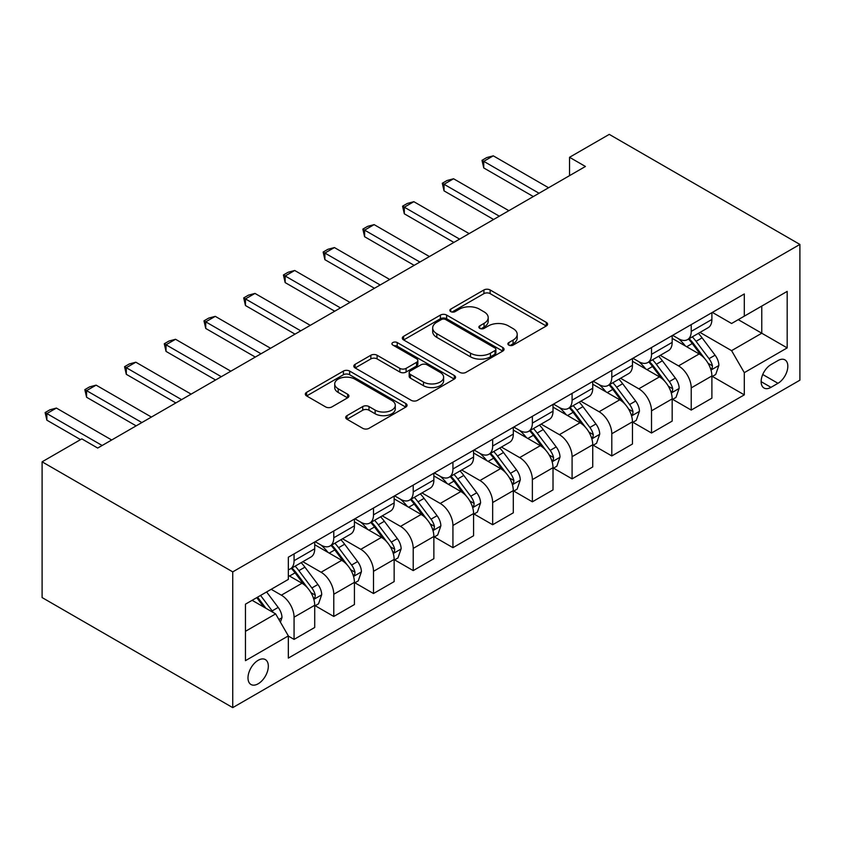 <?xml version="1.0" encoding="UTF-8"?>
<svg xmlns="http://www.w3.org/2000/svg" width="842" height="842" viewBox="0 0 842 842"><rect width="100%" height="100%" fill="white"/><g stroke="black" fill="none" stroke-linecap="round" stroke-linejoin="round"><path stroke-width="1.26" d="M508.789 345.104A3.084 1.779 0 0 0 513.146 345.104L546.29 325.98A4.41 2.547 0 0 0 547.584 324.17A4.41 2.547 0 0 0 546.29 322.37L490.149 289.964A4.41 2.547 0 0 0 483.908 289.964L450.775 309.098A3.084 1.779 0 0 0 449.87 310.351A3.084 1.779 0 0 0 450.775 311.614A3.084 1.779 0 0 0 455.143 311.614L459.427 309.14A14.114 8.146 0 0 1 479.393 309.14L484.066 311.845A14.114 8.146 0 0 1 488.202 317.602A14.114 8.146 0 0 1 484.066 323.36L479.782 325.843A3.084 1.779 0 0 0 478.877 327.096A3.084 1.779 0 0 0 479.782 328.359A3.084 1.779 0 0 0 484.15 328.359L488.434 325.886A14.114 8.146 0 0 1 508.4 325.886L513.073 328.59A14.114 8.146 0 0 1 517.209 334.348A14.114 8.146 0 0 1 513.073 340.115L508.789 342.589A3.084 1.779 0 0 0 507.884 343.841A3.084 1.779 0 0 0 508.789 345.104L508.789 342.589M258.157 683.788A14.377 8.304 120 0 0 267.556 671.116A14.377 8.304 120 0 0 265.346 659.591A14.377 8.304 120 0 0 258.157 660.307A14.377 8.304 120 0 0 248.769 672.968A14.377 8.304 120 0 0 250.969 684.493A14.377 8.304 120 0 0 258.157 683.788M346.999 415.643A4.41 2.547 0 0 0 345.704 417.443A4.41 2.547 0 0 0 346.999 419.242L362.744 428.336A4.41 2.547 0 0 0 368.985 428.336L405.791 407.096A4.41 2.547 0 0 0 407.075 405.297A4.41 2.547 0 0 0 405.791 403.497L349.651 371.08A4.41 2.547 0 0 0 343.41 371.08L306.604 392.33A4.41 2.547 0 0 0 305.32 394.13A4.41 2.547 0 0 0 306.604 395.929L325.633 406.918A4.41 2.547 0 0 0 331.874 406.918L347.62 397.824A4.41 2.547 0 0 0 348.914 396.024A4.41 2.547 0 0 0 347.62 394.214L338.189 388.772A11.799 6.81 0 0 1 334.727 383.952A11.799 6.81 0 0 1 342.01 377.658A11.799 6.81 0 0 1 354.871 379.142L391.825 400.476A11.799 6.81 0 0 1 395.287 405.297A11.799 6.81 0 0 1 388.004 411.591A11.799 6.81 0 0 1 375.143 410.107L368.985 406.549A4.41 2.547 0 0 0 362.744 406.549L346.999 415.643L346.999 419.242M799.9 244.433L609.261 134.373L569.539 157.296L585.432 166.474L97.704 448.06L81.821 438.882L42.1 461.816L232.739 571.876L799.9 244.433L799.9 380.184L232.739 707.627L232.739 571.876M459.743 372.343A4.41 2.547 0 0 0 465.984 372.343L502.779 351.093A4.41 2.547 0 0 0 504.074 349.293A4.41 2.547 0 0 0 502.779 347.493L446.639 315.076A4.41 2.547 0 0 0 440.408 315.076L403.602 336.326A4.41 2.547 0 0 0 402.308 338.126A4.41 2.547 0 0 0 403.602 339.926L459.743 372.343M394.077 345.778A3.084 1.779 0 0 1 397.213 346.209L397.213 342.536L454.28 375.49A4.41 2.547 0 0 1 455.575 377.29A4.41 2.547 0 0 1 454.28 379.089L417.485 400.339A4.41 2.547 0 0 1 411.243 400.339L355.103 367.933L355.103 364.333A4.41 2.547 0 0 0 353.819 366.133A4.41 2.547 0 0 0 355.103 367.933M355.103 364.333L370.859 355.24A4.41 2.547 0 0 1 377.09 355.24L399.866 368.375A4.41 2.547 0 0 0 406.097 368.375L416.548 362.344A4.41 2.547 0 0 0 417.842 360.544A4.41 2.547 0 0 0 416.548 358.745L392.846 345.062A3.084 1.779 0 0 1 391.94 343.799A3.084 1.779 0 0 1 393.845 342.157A3.084 1.779 0 0 1 397.213 342.536M777.976 360.555L770.988 364.597A13.925 8.041 120 0 0 761.884 376.869A13.925 8.041 120 0 0 764.02 388.025A13.925 8.041 120 0 0 770.988 387.341L777.976 383.299A13.925 8.041 120 0 0 787.081 371.027A13.925 8.041 120 0 0 784.944 359.871A13.925 8.041 120 0 0 777.976 360.555M712.364 312.403L731.582 323.496L744.296 316.16L744.296 293.963L288.343 557.204L288.343 579.401L245.454 604.167L245.454 660.665L288.343 635.899L288.343 658.097L744.296 394.856L744.296 372.659L731.582 350.651L699.997 332.411M744.296 316.16L787.186 291.395L787.186 347.893L744.296 372.659M42.1 461.816L42.1 597.567L232.739 707.627M569.539 157.296L569.539 175.641M738.255 319.644L761.768 333.222L761.768 306.078L787.186 291.395M731.582 350.651L761.768 333.222L787.186 347.893M245.454 631.321L275.639 613.892L252.126 600.314M288.343 636.089L294.068 639.394L294.068 617.197A17.977 10.378 -120 0 0 281.354 595.178L271.187 589.305M294.068 639.394L314.719 627.469L314.719 605.272A17.977 10.378 -120 0 0 302.004 583.253L288.343 575.37M315.192 605.724L333.779 616.46L333.779 594.263A17.977 10.378 -120 0 0 321.076 572.244L302.825 561.709M333.779 616.46L354.429 604.535L354.429 582.338A17.977 10.378 -120 0 0 341.726 560.33L314.719 544.732M354.914 582.801L373.501 593.526L373.501 571.329A17.977 10.378 -120 0 0 360.786 549.321L342.536 538.785M373.501 593.526L394.151 581.601L394.151 559.404A17.977 10.378 -120 0 0 381.447 537.396L354.429 521.798M394.624 559.867L413.212 570.602L413.212 548.405A17.977 10.378 -120 0 0 400.508 526.387L382.257 515.851M413.212 570.602L433.872 558.678L433.872 536.48A17.977 10.378 -120 0 0 421.158 514.462L394.151 498.874M434.346 536.933L452.933 547.668L452.933 525.471A17.977 10.378 -120 0 0 440.219 503.453L421.979 492.917M452.933 547.668L473.583 535.744L473.583 513.546A17.977 10.378 -120 0 0 460.879 491.539L433.872 475.94M474.057 514.009L492.654 524.734L492.654 502.537A17.977 10.378 -120 0 0 479.94 480.529L461.69 469.994M492.654 524.734L513.304 512.81L513.304 490.612A17.977 10.378 -120 0 0 500.59 468.605L473.583 453.007M513.778 491.075L532.365 501.811L532.365 479.614A17.977 10.378 -120 0 0 519.661 457.595L501.411 447.06M532.365 501.811L553.015 489.886L553.015 467.689A17.977 10.378 -120 0 0 540.311 445.671L513.304 430.083M553.499 468.141L572.086 478.877L572.086 456.68A17.977 10.378 -120 0 0 559.372 434.661L541.122 424.126M572.086 478.877L592.736 466.952L592.736 444.755A17.977 10.378 -120 0 0 580.022 422.747L553.015 407.149M593.21 445.218L611.797 455.943L611.797 433.746A17.977 10.378 -120 0 0 599.094 411.738L580.843 401.202M611.797 455.943L632.458 444.018L632.458 421.821A17.977 10.378 -120 0 0 619.744 399.813L592.736 384.215M632.931 422.284L651.519 433.02L651.519 410.822A17.977 10.378 -120 0 0 638.804 388.804L620.565 378.268M651.519 433.02L672.169 421.095L672.169 398.897A17.977 10.378 -120 0 0 659.465 376.879L632.458 361.292M672.642 399.35L691.229 410.086L691.229 387.888A17.977 10.378 -120 0 0 678.526 365.881L660.275 355.345M691.229 410.086L711.89 398.161L711.89 375.964A17.977 10.378 -120 0 0 699.176 353.956L672.169 338.358M672.642 335.327L678.526 338.726A17.977 10.378 -120 0 0 687.514 339.621A17.977 10.378 -120 0 0 691.229 331.39L691.229 324.602M632.931 358.26L638.804 361.66A17.977 10.378 -120 0 0 647.793 362.544A17.977 10.378 -120 0 0 651.519 354.314L651.519 347.536M593.21 381.194L599.094 384.583A17.977 10.378 -120 0 0 608.082 385.478A17.977 10.378 -120 0 0 611.797 377.248L611.797 370.459M553.499 404.118L559.372 407.517A17.977 10.378 -120 0 0 568.361 408.412A17.977 10.378 -120 0 0 572.086 400.182L572.086 393.393M513.778 427.052L519.661 430.451A17.977 10.378 -120 0 0 528.639 431.336A17.977 10.378 -120 0 0 532.365 423.105L532.365 416.316M474.057 449.986L479.94 453.375A17.977 10.378 -120 0 0 488.928 454.27A17.977 10.378 -120 0 0 492.654 446.039L492.654 439.25M434.346 472.909L440.219 476.309A17.977 10.378 -120 0 0 449.207 477.193A17.977 10.378 -120 0 0 452.933 468.973L452.933 462.184M394.624 495.843L400.508 499.243A17.977 10.378 -120 0 0 409.496 500.127A17.977 10.378 -120 0 0 413.212 491.896L413.212 485.108M354.914 518.777L360.786 522.166A17.977 10.378 -120 0 0 369.775 523.061A17.977 10.378 -120 0 0 373.501 514.83L373.501 508.042M315.192 541.701L321.076 545.1A17.977 10.378 -120 0 0 330.064 545.984A17.977 10.378 -120 0 0 333.779 537.764L333.779 530.976M712.364 376.427L744.296 394.856M687.514 339.621L708.164 327.696A17.977 10.378 -120 0 0 711.89 319.465L711.89 312.677M647.793 362.544L668.443 350.619A17.977 10.378 -120 0 0 672.169 342.399L672.169 335.611M608.082 385.478L628.732 373.553A17.977 10.378 -120 0 0 632.458 365.323L632.458 358.534M568.361 408.412L589.011 396.487A17.977 10.378 -120 0 0 592.736 388.257L592.736 381.468M528.639 431.336L549.3 419.411A17.977 10.378 -120 0 0 553.015 411.18L553.015 404.402M488.928 454.27L509.578 442.345A17.977 10.378 -120 0 0 513.304 434.114L513.304 427.326M449.207 477.193L469.868 465.279A17.977 10.378 -120 0 0 473.583 457.048L473.583 450.26M409.496 500.127L430.146 488.202A17.977 10.378 -120 0 0 433.872 479.972L433.872 473.193M369.775 523.061L390.425 511.136A17.977 10.378 -120 0 0 394.151 502.906L394.151 496.117M330.064 545.984L350.714 534.07A17.977 10.378 -120 0 0 354.429 525.84L354.429 519.051M288.343 569.645A17.977 10.378 -120 0 0 290.343 568.918L310.993 556.994A17.977 10.378 -120 0 0 314.719 548.763L314.719 541.985M290.343 568.918A17.977 10.378 -120 0 0 294.068 560.688L294.068 553.899M275.639 613.892L288.343 635.899M510.02 345.546L513.073 343.778A14.114 8.146 0 0 0 517.209 338.021L517.209 334.348M488.202 317.602L488.202 321.276A14.114 8.146 0 0 1 484.066 327.033L481.014 328.801M546.226 326.012L490.149 293.637A4.41 2.547 0 0 0 483.908 293.637L452.007 312.056M502.727 351.125L446.639 318.75A4.41 2.547 0 0 0 440.408 318.75L403.665 339.968M494.98 350.556A3.084 1.779 0 0 0 495.885 349.293A3.084 1.779 0 0 0 494.98 348.03L445.702 319.581A3.084 1.779 0 0 0 441.345 319.581L436.819 322.191A14.114 8.146 0 0 0 432.683 327.959A14.114 8.146 0 0 0 436.819 333.716L470.499 353.166A14.114 8.146 0 0 0 490.465 353.166L494.98 350.556L494.98 354.219A3.084 1.779 0 0 0 495.885 352.966L495.885 349.293M432.683 327.959L432.683 331.622A14.114 8.146 0 0 0 436.819 337.389L436.819 333.716M494.98 354.219L490.465 356.829A14.114 8.146 0 0 1 470.499 356.829L436.819 337.389M355.166 367.965L370.859 358.902L370.859 355.24M417.842 360.544L417.842 364.218A4.41 2.547 0 0 1 416.548 366.017L406.097 372.048A4.41 2.547 0 0 1 399.866 372.048L377.09 358.902A4.41 2.547 0 0 0 370.859 358.902M397.213 346.209L454.227 379.132M423.484 382.015A11.799 6.81 0 0 0 436.345 383.499A11.799 6.81 0 0 0 443.629 377.205A11.799 6.81 0 0 0 440.166 372.385L427.147 364.87A4.41 2.547 0 0 0 420.916 364.87L410.464 370.901A4.41 2.547 0 0 0 409.17 372.701A4.41 2.547 0 0 0 410.464 374.501L423.484 382.015L423.484 385.689A11.799 6.81 0 0 0 436.345 387.162A11.799 6.81 0 0 0 443.629 380.868L443.629 377.205M409.17 372.701L409.17 376.374A4.41 2.547 0 0 0 410.464 378.174L410.464 374.501M423.484 385.689L410.464 378.174M395.287 405.297L395.287 408.959A11.799 6.81 0 0 1 388.004 415.253A11.799 6.81 0 0 1 375.143 413.78L368.985 410.222A4.41 2.547 0 0 0 362.744 410.222L347.051 419.284M334.727 383.952L334.727 387.625A11.799 6.81 0 0 0 338.189 392.446L338.189 388.772M347.567 397.856L338.189 392.446M405.728 407.128L349.651 374.753A4.41 2.547 0 0 0 343.41 374.753L306.667 395.961M711.89 376.7L715.7 374.501L718.879 365.323A11.904 6.873 -120 0 0 715.079 355.187L702.091 337.853A34.375 19.85 -120 0 0 698.344 333.358M685.43 346.02A34.375 19.85 -120 0 0 678.389 338.652M710.806 369.406L712.185 367.912L712.448 365.828A11.904 6.873 -120 0 0 709.038 358.671L696.06 341.336A34.375 19.85 -120 0 0 692.303 336.853M689.103 338.695A28.533 16.472 60 0 1 693.787 344.02L704.775 358.681M688.493 339.052A34.375 19.85 60 0 1 692.24 343.547L700.87 355.061M539.038 193.25L483.75 161.338L483.75 167.937L482.003 160.327L486.771 157.57L493.286 155.833L548.574 187.755M533.323 196.554L483.75 167.937M493.286 155.833L483.75 161.338L482.003 160.327M672.169 399.634L675.979 397.424L679.157 388.257A11.904 6.873 -120 0 0 675.358 378.111L662.38 360.786A34.375 19.85 -120 0 0 658.623 356.292M645.709 368.943A34.375 19.85 -120 0 0 638.678 361.576M671.085 392.34L672.474 390.835L672.726 388.762A11.904 6.873 -120 0 0 669.327 381.605L656.339 364.27A34.375 19.85 -120 0 0 652.592 359.776M649.393 361.628A28.533 16.472 60 0 1 654.076 366.954L665.064 381.615M648.772 361.976A34.375 19.85 60 0 1 652.529 366.47L661.159 377.995M632.458 422.558L636.268 420.358L639.446 411.18A11.904 6.873 -120 0 0 635.647 401.045L622.659 383.72A34.375 19.85 -120 0 0 618.912 379.226M605.998 391.877A34.375 19.85 -120 0 0 598.957 384.51M631.363 415.264L632.752 413.769L633.016 411.696A11.904 6.873 -120 0 0 629.606 404.528L616.618 387.204A34.375 19.85 -120 0 0 612.871 382.71M609.671 384.552A28.533 16.472 60 0 1 614.355 389.878L625.343 404.549M609.061 384.91A34.375 19.85 60 0 1 612.808 389.404L621.438 400.929M592.736 445.492L596.546 443.292L599.725 434.114A11.904 6.873 -120 0 0 595.926 423.979L582.938 406.644A34.375 19.85 -120 0 0 579.191 402.15M566.277 414.811A34.375 19.85 -120 0 0 559.246 407.444M591.652 438.198L593.031 436.703L593.294 434.619A11.904 6.873 -120 0 0 589.884 427.462L576.907 410.128A34.375 19.85 -120 0 0 573.16 405.644M569.96 407.486A28.533 16.472 60 0 1 574.644 412.812L585.622 427.473M569.339 407.844A34.375 19.85 60 0 1 573.097 412.327L581.727 423.852M499.317 216.184L444.039 184.261L444.039 190.871L442.292 183.261L447.049 180.504L453.564 178.767L508.852 210.679M493.601 219.488L444.039 190.871M453.564 178.767L444.039 184.261L442.292 183.261M459.606 239.117L404.318 207.195L404.318 213.805L402.571 206.185L407.339 203.438L413.854 201.691L469.141 233.613M453.88 242.422L404.318 213.805M413.854 201.691L404.318 207.195L402.571 206.185M419.884 262.041L364.607 230.129L364.607 236.728L362.849 229.119L367.617 226.361L374.132 224.625L429.42 256.547M414.169 265.346L364.607 236.728M374.132 224.625L364.607 230.129L362.849 229.119M553.015 468.426L556.836 466.215L560.004 457.048A11.904 6.873 -120 0 0 556.204 446.902L543.227 429.578A34.375 19.85 -120 0 0 539.48 425.084M526.566 437.735A34.375 19.85 -120 0 0 519.525 430.367M551.931 461.132L553.32 459.627L553.583 457.553A11.904 6.873 -120 0 0 550.173 450.396L537.185 433.062A34.375 19.85 -120 0 0 533.439 428.567M530.239 430.42A28.533 16.472 60 0 1 534.923 435.746L545.911 450.407M529.629 430.767A34.375 19.85 60 0 1 533.375 435.261L542.006 446.786M380.174 284.975L324.886 253.053L324.886 259.662L323.139 252.053L327.906 249.295L334.421 247.559L389.699 279.47M374.448 288.28L324.886 259.662M334.421 247.559L324.886 253.053L323.139 252.053M513.304 491.349L517.114 489.149L520.293 479.972A11.904 6.873 -120 0 0 516.493 469.836L503.505 452.501A34.375 19.85 -120 0 0 499.759 448.018M486.844 460.669A34.375 19.85 -120 0 0 479.814 453.301M512.22 484.055L513.599 482.561L513.862 480.487A11.904 6.873 -120 0 0 510.452 473.32L497.475 455.996A34.375 19.85 -120 0 0 493.717 451.501M490.518 453.343A28.533 16.472 60 0 1 495.201 458.669L506.189 473.341M489.907 453.701A34.375 19.85 60 0 1 493.654 458.195L502.295 469.71M473.583 514.283L477.393 512.083L480.572 502.906A11.904 6.873 -120 0 0 476.772 492.77L463.795 475.435A34.375 19.85 -120 0 0 460.037 470.941M447.134 483.603A34.375 19.85 -120 0 0 440.092 476.235M472.499 506.989L473.888 505.495L474.141 503.411A11.904 6.873 -120 0 0 470.741 496.254L457.753 478.919A34.375 19.85 -120 0 0 454.006 474.435M450.807 476.277A28.533 16.472 60 0 1 455.49 481.603L466.479 496.264M450.186 476.635A34.375 19.85 60 0 1 453.943 481.119L462.574 492.644M433.872 537.217L437.682 535.007L440.861 525.84A11.904 6.873 -120 0 0 437.061 515.693L424.073 498.369A34.375 19.85 -120 0 0 420.326 493.875M407.412 506.526A34.375 19.85 -120 0 0 400.371 499.159M432.788 529.923L434.167 528.418L434.43 526.345A11.904 6.873 -120 0 0 431.02 519.188L418.042 501.853A34.375 19.85 -120 0 0 414.285 497.359M411.085 499.211A28.533 16.472 60 0 1 415.769 504.537L426.757 519.198M410.475 499.559A34.375 19.85 60 0 1 414.222 504.053L422.852 515.578M340.452 307.909L285.164 275.987L285.164 282.596L283.417 274.976L288.185 272.229L294.7 270.482L349.988 302.404M334.737 311.214L285.164 282.596M294.7 270.482L285.164 275.987L283.417 274.976M300.741 330.832L245.454 298.921L245.454 305.52L243.706 297.91L248.474 295.153L254.979 293.416L310.266 325.338M295.016 334.137L245.454 305.52M254.979 293.416L245.454 298.921L243.706 297.91M261.02 353.766L205.732 321.844L205.732 328.454L203.985 320.844L208.753 318.087L215.268 316.35L270.556 348.262M255.305 357.071L205.732 328.454M215.268 316.35L205.732 321.844L203.985 320.844M394.151 560.141L397.961 557.941L401.139 548.763A11.904 6.873 -120 0 0 397.34 538.627L384.362 521.293A34.375 19.85 -120 0 0 380.605 516.809M367.691 529.46A34.375 19.85 -120 0 0 360.66 522.093M393.067 552.847L394.456 551.352L394.709 549.279A11.904 6.873 -120 0 0 391.298 542.111L378.321 524.787A34.375 19.85 -120 0 0 374.574 520.293M371.375 522.135A28.533 16.472 60 0 1 376.058 527.46L387.046 542.132M370.754 522.493A34.375 19.85 60 0 1 374.511 526.987L383.142 538.501M221.299 376.7L166.021 344.778L166.021 351.388L164.274 343.768L169.031 341.021L175.546 339.273L230.834 371.196M215.584 379.995L166.021 351.388M175.546 339.273L166.021 344.778L164.274 343.768M354.429 583.074L358.25 580.875L361.418 571.697A11.904 6.873 -120 0 0 357.618 561.561L344.641 544.227A34.375 19.85 -120 0 0 340.894 539.733M327.98 552.384A34.375 19.85 -120 0 0 320.939 545.027M353.345 575.781L354.735 574.286L354.998 572.202A11.904 6.873 -120 0 0 351.588 565.045L338.6 547.71A34.375 19.85 -120 0 0 334.853 543.216M331.653 545.069A28.533 16.472 60 0 1 336.337 550.394L347.325 565.056M331.043 545.427A34.375 19.85 60 0 1 334.79 549.91L343.42 561.435M181.588 399.624L126.3 367.712L126.3 374.311L124.553 366.702L129.321 363.944L135.836 362.207L191.113 394.13M175.862 402.929L126.3 374.311M135.836 362.207L126.3 367.712L124.553 366.702M314.719 605.998L318.529 603.798L321.707 594.631A11.904 6.873 -120 0 0 317.908 584.485L304.92 567.161A34.375 19.85 -120 0 0 301.173 562.667M313.634 598.715L315.013 597.21L315.276 595.136A11.904 6.873 -120 0 0 311.866 587.979L298.889 570.644A34.375 19.85 -120 0 0 295.132 566.15M291.942 568.003A28.533 16.472 60 0 1 296.626 573.328L307.604 587.99M291.321 568.35A34.375 19.85 60 0 1 295.079 572.844L303.709 584.369M141.866 422.558L86.579 390.635L86.579 397.245L84.831 389.635L89.599 386.878L96.114 385.141L151.402 417.053M136.151 425.863L86.579 397.245M96.114 385.141L86.579 390.635L84.831 389.635M280.407 622.143L281.986 617.554A11.904 6.873 -120 0 0 278.186 607.419L266.609 591.958M273.24 612.502A11.904 6.873 -120 0 0 272.155 610.903L260.567 595.441M257.589 597.167L265.914 608.271M256.757 597.641L263.82 607.061M102.156 445.492L46.868 413.569L46.868 420.179L45.121 412.559L49.889 409.812L56.393 408.065L111.681 439.987M80.548 439.619L46.868 420.179M56.393 408.065L46.868 413.569L45.121 412.559M281.354 595.178L302.004 583.253M321.076 572.244L341.726 560.33M360.786 549.321L381.447 537.396M400.508 526.387L421.158 514.462M440.219 503.453L460.879 491.539M479.94 480.529L500.59 468.605M519.661 457.595L540.311 445.671M559.372 434.661L580.022 422.747M599.094 411.738L619.744 399.813M638.804 388.804L659.465 376.879M678.526 365.881L699.176 353.956M691.229 331.39L711.89 319.465M691.229 387.888L711.89 375.964M651.519 410.822L672.169 398.897M651.519 354.314L672.169 342.399M611.797 433.746L632.458 421.821M611.797 377.248L632.458 365.323M572.086 456.68L592.736 444.755M572.086 400.182L592.736 388.257M532.365 479.614L553.015 467.689M532.365 423.105L553.015 411.18M492.654 502.537L513.304 490.612M492.654 446.039L513.304 434.114M452.933 525.471L473.583 513.546M452.933 468.973L473.583 457.048M413.212 548.405L433.872 536.48M413.212 491.896L433.872 479.972M373.501 571.329L394.151 559.404M373.501 514.83L394.151 502.906M333.779 594.263L354.429 582.338M333.779 537.764L354.429 525.84M294.068 617.197L314.719 605.272M294.068 560.688L314.719 548.763M762.736 374.511L777.976 383.299M761.136 381.658L770.988 387.341M513.073 343.778L513.073 340.115M479.782 328.359L479.782 325.843M484.066 327.033L484.066 323.36M450.775 311.614L450.775 309.098M483.908 293.637L483.908 289.964M490.149 293.637L490.149 289.964M546.29 325.98L546.29 322.37M403.602 339.926L403.602 336.326M440.408 318.75L440.408 315.076M446.639 318.75L446.639 315.076M502.779 351.093L502.779 347.493M470.499 356.829L470.499 353.166M490.465 356.829L490.465 353.166M377.09 358.902L377.09 355.24M399.866 372.048L399.866 368.375M406.097 372.048L406.097 368.375M416.548 366.017L416.548 362.344M454.28 379.089L454.28 375.49M362.744 410.222L362.744 406.549M368.985 410.222L368.985 406.549M375.143 413.78L375.143 410.107M347.62 397.824L347.62 394.214M306.604 395.929L306.604 392.33M343.41 374.753L343.41 371.08M349.651 374.753L349.651 371.08M405.791 407.096L405.791 403.497M710.995 370.059L718.794 365.554M696.06 341.336L702.091 337.853M686.693 346.746L692.24 343.547M709.038 358.671L715.079 355.187M708.101 363.323L712.448 365.828M671.284 392.993L679.084 388.488M656.339 364.27L662.38 360.786M646.982 369.68L652.529 366.47M669.327 381.605L675.358 378.111M668.38 386.246L672.726 388.762M631.563 415.916L639.362 411.412M616.618 387.204L622.659 383.72M607.261 392.604L612.808 389.404M629.606 404.528L635.647 401.045M628.658 409.18L633.016 411.696M591.842 438.85L599.651 434.346M576.907 410.128L582.938 406.644M567.54 415.538L573.097 412.327M589.884 427.462L595.926 423.979M588.947 432.114L593.294 434.619M552.131 461.784L559.93 457.28M537.185 433.062L543.227 429.578M527.829 438.471L533.375 435.261M550.173 450.396L556.204 446.902M549.226 455.038L553.583 457.553M512.41 484.708L520.209 480.203M497.475 455.996L503.505 452.501M488.107 461.395L493.654 458.195M510.452 473.32L516.493 469.836M509.515 477.972L513.862 480.487M472.699 507.642L480.498 503.137M457.753 478.919L463.795 475.435M448.397 484.329L453.943 481.119M470.741 496.254L476.772 492.77M469.794 500.906L474.141 503.411M432.977 530.576L440.776 526.071M418.042 501.853L424.073 498.369M408.675 507.252L414.222 504.053M431.02 519.188L437.061 515.693M430.073 523.829L434.43 526.345M393.267 553.499L401.066 548.995M378.321 524.787L384.362 521.293M368.954 530.186L374.511 526.987M391.298 542.111L397.34 538.627M390.362 546.763L394.709 549.279M353.545 576.433L361.344 571.928M338.6 547.71L344.641 544.227M329.243 553.12L334.79 549.91M351.588 565.045L357.618 561.561M350.64 569.697L354.998 572.202M313.824 599.367L321.623 594.862M298.889 570.644L304.92 567.161M289.522 576.044L295.079 572.844M311.866 587.979L317.908 584.485M310.93 592.621L315.276 595.136M278.891 619.533L281.912 617.786M272.155 610.903L278.186 607.419"/></g></svg>
